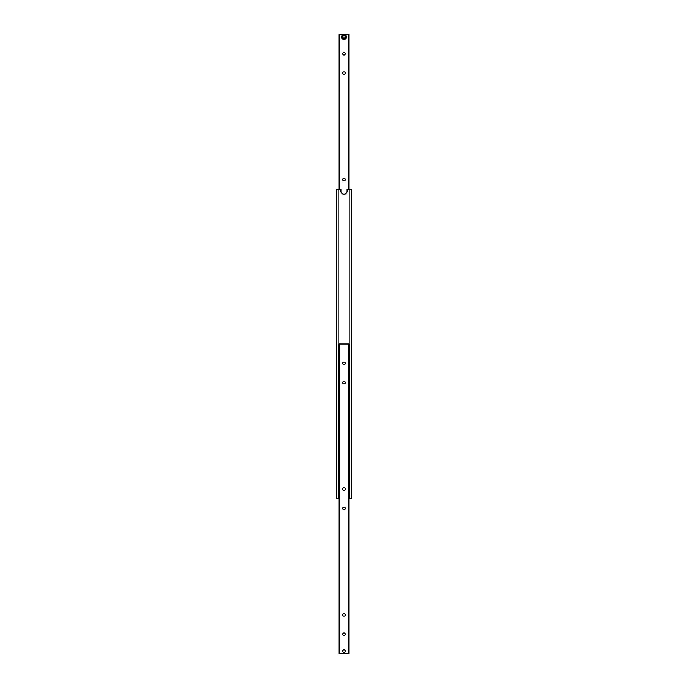 <?xml version="1.0" encoding="UTF-8"?>
<svg xmlns="http://www.w3.org/2000/svg" width="688" height="688" viewBox="0 0 688 688"><rect width="100%" height="100%" fill="white"/><g stroke="black" fill="none" stroke-linecap="round" stroke-linejoin="round"><path stroke-width="1.03" d="M348.833 498.8L351.74 498.8L351.74 189.2L347.096 189.2L347.096 191.135A3.096 3.096 0 0 1 344 194.231A3.096 3.096 0 0 1 340.904 191.135L340.904 189.2L336.26 189.2L336.26 498.8L339.167 498.8M338.195 498.8L338.195 189.2M349.805 498.8L349.805 189.2M342.71 363.35A1.29 1.29 0 0 1 344.645 362.232A1.29 1.29 0 0 1 344.645 364.468A1.29 1.29 0 0 1 342.71 363.35M342.71 382.7A1.29 1.29 0 0 1 344.645 381.582A1.29 1.29 0 0 1 344.645 383.818A1.29 1.29 0 0 1 342.71 382.7M342.71 634.25A1.29 1.29 0 0 1 344.645 633.132A1.29 1.29 0 0 1 344.645 635.368A1.29 1.29 0 0 1 342.71 634.25M342.71 614.9A1.29 1.29 0 0 1 344.645 613.782A1.29 1.29 0 0 1 344.645 616.018A1.29 1.29 0 0 1 342.71 614.9M342.71 508.475A1.29 1.29 0 0 1 344.645 507.357A1.29 1.29 0 0 1 344.645 509.593A1.29 1.29 0 0 1 342.71 508.475M342.71 489.125A1.29 1.29 0 0 1 344.645 488.007A1.29 1.29 0 0 1 344.645 490.243A1.29 1.29 0 0 1 342.71 489.125M342.71 651.089A1.29 1.29 0 0 1 344.645 649.971A1.29 1.29 0 0 1 344.645 652.198A1.29 1.29 0 0 1 342.71 651.089M348.833 653.6L348.833 344L339.167 344L339.167 653.6L348.833 653.6M342.71 53.75A1.29 1.29 0 0 1 344.645 52.632A1.29 1.29 0 0 1 344.645 54.868A1.29 1.29 0 0 1 342.71 53.75M342.71 73.1A1.29 1.29 0 0 1 344.645 71.982A1.29 1.29 0 0 1 344.645 74.218A1.29 1.29 0 0 1 342.71 73.1M342.71 179.525A1.29 1.29 0 0 1 344.645 178.407A1.29 1.29 0 0 1 344.645 180.643A1.29 1.29 0 0 1 342.71 179.525M339.167 189.2L339.158 34.4L348.833 34.4L348.833 189.2M344 652.336A1.247 1.247 0 0 1 342.916 650.461A1.247 1.247 0 0 1 345.084 650.461A1.247 1.247 0 0 1 344 652.336M344 39.431A2.52 2.52 0 0 0 346.52 36.92A2.52 2.52 0 0 0 344 34.4A2.52 2.52 0 0 0 341.48 36.92A2.52 2.52 0 0 0 344 39.431M344.671 35.759L345.342 36.92L344.671 38.081L343.329 38.081L342.658 36.92L343.329 35.759L344.671 35.759M341.79 36.92A2.21 2.21 0 0 0 345.101 38.829A2.21 2.21 0 0 0 345.101 35.002A2.21 2.21 0 0 0 341.79 36.92"/></g></svg>
